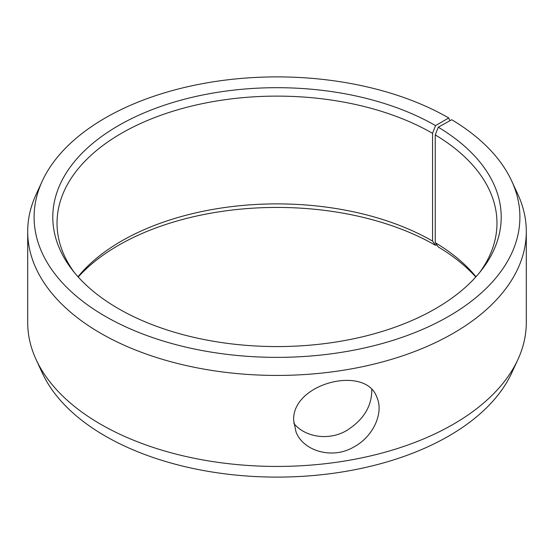 <?xml version="1.0" encoding="UTF-8"?>
<svg xmlns="http://www.w3.org/2000/svg" width="554" height="554" viewBox="0 0 554 554"><rect width="100%" height="100%" fill="white"/><g stroke="black" fill="none" stroke-linecap="round" stroke-linejoin="round"><path stroke-width="0.83" d="M449.834 120.772L448.754 117.967A242.894 140.231 180 0 0 213.955 81.701A242.894 140.231 180 0 0 42.284 181.04A242.894 140.231 180 0 0 277 357.365A242.894 140.231 180 0 0 511.716 181.04A242.894 140.231 180 0 0 451.725 119.719L438.276 127.212L435.236 134.899L435.236 242.659L438.276 246.952A224.204 129.442 180 0 1 475.782 277M435.236 242.659A219.973 126.998 180 0 1 475.997 276.765M78.003 276.765A219.973 126.998 180 0 1 432.542 241.08L435.534 245.339L436.67 244.681M78.218 277A224.204 129.442 180 0 1 435.534 245.339M511.716 181.04L517.9 194.454A249.3 143.929 180 0 1 526.3 231.503L526.3 322.497A249.3 143.929 180 0 1 517.9 359.546L511.716 372.96A242.894 140.231 180 0 1 277 477.105A242.894 140.231 180 0 1 42.284 372.96L36.1 359.546A249.3 143.929 180 0 1 27.7 322.497L27.7 231.503A249.3 143.929 180 0 1 36.1 194.454L42.284 181.04M517.9 359.546A249.3 143.929 180 0 1 277 466.433A249.3 143.929 180 0 1 36.1 359.546M526.3 231.503A249.3 143.929 180 0 1 277 375.432A249.3 143.929 180 0 1 27.7 231.503M438.276 127.212A224.204 129.442 180 0 1 481.668 269.978A224.204 129.442 180 0 1 277 346.575A224.204 129.442 180 0 1 72.332 269.978A224.204 129.442 180 0 1 149.857 110.516A224.204 129.442 180 0 1 435.534 125.599L432.542 133.313L432.542 241.08M448.754 117.967L435.534 125.599M435.236 134.899A219.973 126.998 180 0 1 496.973 223.117A219.973 126.998 180 0 1 479.681 272.471M74.319 272.471A219.973 126.998 180 0 1 57.027 223.117A219.973 126.998 180 0 1 192.82 105.786A219.973 126.998 180 0 1 432.542 133.313M293.807 423.374C304.901 437.175 328.557 441.019 346.395 430.7C363.452 419.987 371.907 406.311 371.769 389.677M293.675 420.611C291.598 383.202 365.744 364.546 376.852 397.253C384.026 412.543 373.465 436.732 353.57 447.14C332.227 459.626 303.502 451.101 296.078 432.141L293.675 420.611"/></g></svg>
